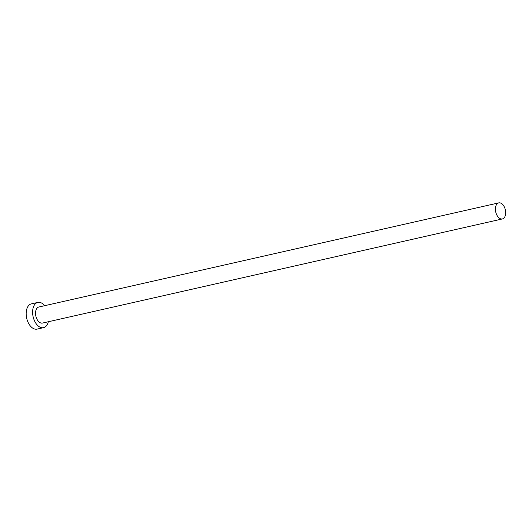 <?xml version="1.0" encoding="UTF-8"?>
<svg xmlns="http://www.w3.org/2000/svg" width="532" height="532" viewBox="0 0 532 532"><rect width="100%" height="100%" fill="white"/><g stroke="black" fill="none" stroke-linecap="round" stroke-linejoin="round"><path stroke-width="0.8" d="M496.17 213.472A8.233 4.921 77.2 0 0 502.361 218.945A8.233 4.921 77.2 0 0 504.921 208.358A8.233 4.921 77.2 0 0 498.73 202.885A8.233 4.921 77.2 0 0 496.17 213.472M498.73 202.885L38.849 307.011A8.233 4.921 77.2 0 0 36.289 317.597A8.233 4.921 77.2 0 0 42.487 323.07L502.361 218.945M44.668 305.687A12.941 7.734 77.2 0 0 37.812 302.422A12.941 7.734 77.2 0 0 33.789 319.06A12.941 7.734 77.2 0 0 43.524 327.659A12.941 7.734 77.2 0 0 48.306 321.754M37.812 302.422L31.375 303.878A12.941 7.734 77.2 0 0 27.351 320.517A12.941 7.734 77.2 0 0 37.087 329.115L43.524 327.659"/></g></svg>
